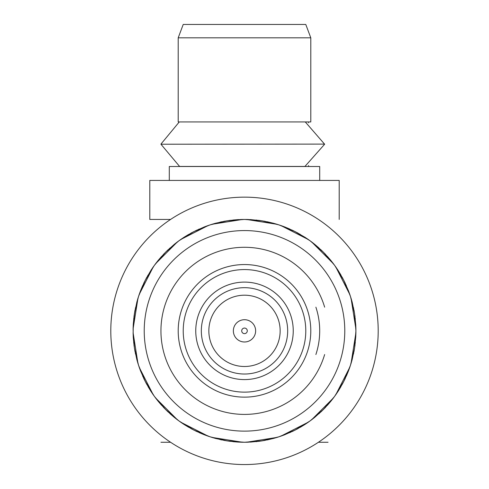 <?xml version="1.0" encoding="UTF-8"?>
<svg xmlns="http://www.w3.org/2000/svg" width="489" height="489" viewBox="0 0 489 489"><rect width="100%" height="100%" fill="white"/><g stroke="black" fill="none" stroke-linecap="round" stroke-linejoin="round"><path stroke-width="0.73" d="M244.5 295.197A35.654 35.654 0 0 1 275.374 348.675A35.654 35.654 0 0 1 213.626 348.675A35.654 35.654 0 0 1 244.5 295.197M241.713 330.851A2.787 2.787 0 0 1 245.894 328.437A2.787 2.787 0 0 1 245.894 333.26A2.787 2.787 0 0 1 241.713 330.851M233.357 330.851A11.143 11.143 0 0 1 250.068 321.2A11.143 11.143 0 0 1 250.068 340.497A11.143 11.143 0 0 1 233.357 330.851M229.194 220.49L244.5 219.433L259.806 220.49M195.838 230.619L210.068 224.885L224.952 221.156M167.25 250.557L179.011 240.71L192.012 232.568M164.212 253.595L154.359 265.362L146.217 278.363M134.811 311.304L138.534 296.42L144.267 282.19M134.139 346.151L133.289 337.642L133.1 328.846L137.971 298.204M134.139 315.546L133.289 324.054L133.124 333.822M144.267 379.507L138.534 365.277L134.811 350.399M164.212 408.101L154.359 396.341L146.217 383.333M192.012 429.128L179.011 420.986L167.25 411.139M224.952 440.54L210.068 436.811L195.838 431.078M259.806 441.212L244.5 442.264L229.194 441.212M293.162 431.078L278.932 436.811L264.048 440.54M321.75 411.139L309.989 420.986L296.988 429.128M342.783 383.333L334.641 396.341L324.788 408.101M354.189 350.399L350.466 365.277L344.733 379.507M354.861 315.546L355.919 330.851L354.861 346.151M344.733 282.19L350.466 296.42L354.189 311.304M324.788 253.595L334.641 265.362L342.783 278.363M296.988 232.568L309.989 240.71L321.75 250.557M264.048 221.156L278.932 224.885L293.162 230.619M134.408 313.706L134.499 313.131M145.361 280.008L145.092 280.527M165.508 252.269L165.924 251.859M193.656 231.707L194.176 231.444M226.78 220.851L227.361 220.759M261.639 220.759L262.22 220.851M294.824 231.444L295.344 231.707M323.076 251.859L323.492 252.269M343.639 280.008L343.908 280.527M354.501 313.131L354.592 313.706M354.592 347.991L354.501 348.565M343.908 381.169L343.639 381.689M323.492 409.427L323.076 409.837M295.344 429.99L294.824 430.253M262.22 440.846L261.639 440.937M227.361 440.937L226.78 440.846M194.176 430.253L193.656 429.99M165.924 409.837L165.508 409.427M145.361 381.689L145.092 381.169M134.499 348.565L134.408 347.991M134.12 346.004L133.13 334.17M134.12 315.698L133.13 327.526M133.124 327.881L134.163 315.35L136.859 302.086M144.2 282.33L139.609 293.278M139.493 293.608L137.653 299.256M134.836 311.151L137.556 299.592M146.29 278.229L152.452 268.076M152.647 267.789L156.138 262.978M164.108 253.712L156.352 262.703M167.36 250.454L176.352 242.703M176.633 242.489L181.437 238.993M191.877 232.642L181.725 238.797M195.979 230.551L206.926 225.955M207.257 225.839L212.911 224.005M224.799 221.187L213.241 223.907M229.347 220.466L241.181 219.482M241.529 219.469L247.471 219.469M259.653 220.466L247.819 219.482M264.201 221.187L275.759 223.907M276.089 224.005L281.743 225.839M293.021 230.551L282.074 225.955M297.123 232.642L307.275 238.797M307.563 238.993L312.367 242.489M321.64 250.454L312.648 242.703M324.892 253.712L332.648 262.703M332.862 262.978L336.353 267.789M342.71 278.229L336.548 268.076M344.8 282.33L349.39 293.278M349.507 293.608L351.346 299.256M354.164 311.151L351.444 299.592M354.88 315.698L355.87 327.526M355.876 327.881L355.876 333.822M354.88 346.004L355.87 334.17M354.164 350.546L351.444 362.104M351.346 362.441L349.507 368.095M344.8 379.372L349.39 368.419M342.71 383.474L336.548 393.621M336.353 393.914L332.862 398.718M324.892 407.991L332.648 398.993M321.64 411.243L312.648 418.994M312.367 419.207L307.563 422.704M297.123 429.055L307.275 422.899M293.021 431.145L282.074 435.742M281.743 435.858L276.089 437.692M264.201 440.51L275.759 437.789M259.653 441.231L247.819 442.215M247.471 442.227L241.529 442.227M229.347 441.231L241.181 442.215M224.799 440.51L213.241 437.789M212.911 437.692L207.257 435.858M195.979 431.145L206.926 435.742M191.877 429.055L181.725 422.899M181.437 422.704L176.633 419.207M167.36 411.243L176.352 418.994M164.108 407.991L156.352 398.993M156.138 398.718L152.647 393.914M146.29 383.474L152.452 393.621M144.2 379.372L139.609 368.419M139.493 368.095L137.653 362.441M134.836 350.546L137.556 362.104M137.947 298.278L136.877 302.013M133.1 328.901L133.234 325.02M133.24 324.94L134.775 311.493L138.534 296.42L145.227 280.264L140.508 290.851M139.157 294.567L140.484 290.918M153.228 266.945L151.058 270.166M151.015 270.228L145.227 280.264L154.359 265.362L165.716 252.067L157.959 260.674M155.52 263.791L157.91 260.735M177.44 241.872L174.384 244.262M174.322 244.311L165.716 252.067L179.011 240.71L193.919 231.572L183.882 237.367M180.6 239.579L183.815 237.409M208.222 225.502L204.573 226.829M204.5 226.859L193.919 231.572L210.068 224.885L227.073 220.802L215.735 223.21M211.933 224.298L215.661 223.228M238.125 219.616L238.669 219.585M238.595 219.585L227.073 220.802L244.5 219.433L261.927 220.802L250.405 219.585M250.704 219.604L250.331 219.585M277.067 224.298L273.339 223.228M273.265 223.21L261.927 220.802L278.932 224.885L295.081 231.572L284.5 226.859M280.778 225.502L284.427 226.829M308.4 239.579L305.185 237.409M305.118 237.367L295.081 231.572L309.989 240.71L323.284 252.067L314.678 244.311M311.56 241.872L314.616 244.262M333.48 263.791L331.09 260.735M331.041 260.674L323.284 252.067L334.641 265.362L343.773 280.264L337.985 270.228M335.772 266.945L337.942 270.166M349.843 294.567L348.516 290.918M348.492 290.851L343.773 280.264L350.466 296.42L354.543 313.418L352.141 302.086M351.053 298.278L352.123 302.013M355.9 328.901L355.766 325.02M355.76 324.94L354.543 313.418L355.919 330.851L354.543 348.278L355.76 336.756M355.9 332.801L355.766 336.676M351.053 363.419L352.123 359.684M352.141 359.611L354.543 348.278L350.466 365.277L343.773 381.432L348.492 370.845M349.843 367.129L348.516 370.778M335.772 394.751L337.942 391.53M337.985 391.469L343.773 381.432L334.641 396.341L323.284 409.635L331.041 401.023M333.48 397.905L331.09 400.968M311.56 419.825L314.616 417.435M314.678 417.392L323.284 409.635L309.989 420.986L295.081 430.124L305.118 424.33M308.4 422.123L305.185 424.293M280.778 436.194L284.427 434.868M284.5 434.837L295.081 430.124L278.932 436.811L261.927 440.895L273.265 438.492M277.067 437.398L273.339 438.468M250.704 442.093L250.331 442.111M250.405 442.111L261.927 440.895L244.5 442.264L227.073 440.895L238.595 442.111M242.55 442.252L238.669 442.111M211.933 437.398L215.661 438.468M215.735 438.492L227.073 440.895L210.068 436.811L193.919 430.124L204.5 434.837M208.222 436.194L204.573 434.868M180.6 422.123L183.815 424.293M183.882 424.33L193.919 430.124L179.011 420.986L165.716 409.635L174.322 417.392M177.44 419.825L174.384 417.435M155.52 397.905L157.91 400.968M157.959 401.023L165.716 409.635L154.359 396.341L145.227 381.432L151.015 391.469M153.228 394.751L151.058 391.53M139.157 367.129L140.484 370.778M140.508 370.845L145.227 381.432L138.534 365.277L134.457 348.278L136.859 359.611M137.947 363.419L136.877 359.684M133.1 332.801L133.234 336.676M133.24 336.756L134.457 348.278L133.1 332.679M137.959 363.461L133.1 332.722M137.984 298.162L139.194 294.451M139.169 294.519L153.271 266.884M153.302 266.847L155.594 263.693M155.551 263.748L177.501 241.823M177.538 241.798L180.698 239.506M180.643 239.549L208.29 225.478M208.338 225.466L212.049 224.262M211.981 224.28L242.623 219.445M242.672 219.445L246.572 219.451M246.499 219.451L277.141 224.323M277.184 224.335L280.894 225.545M280.827 225.521L308.461 239.622M308.504 239.647L311.652 241.945M311.585 241.89L333.522 263.852M333.553 263.889L335.839 267.049M335.79 266.976L349.867 294.641M349.886 294.684L351.084 298.394M351.059 298.308L355.9 328.975M355.9 329.018L355.9 332.923M355.9 332.832L351.029 363.492M351.016 363.535L349.806 367.245M349.837 367.16L335.79 394.727M335.839 394.654L333.553 397.808M333.498 397.881L311.585 419.806M311.652 419.751L308.504 422.05M308.431 422.099L280.808 436.182M280.894 436.157L277.184 437.362M277.098 437.392L246.48 442.252M246.572 442.245L242.672 442.252M242.581 442.252L211.963 437.411M212.049 437.435L208.338 436.237M208.253 436.206L180.624 422.141M180.698 422.19L177.538 419.898M177.47 419.849L155.539 397.93M155.594 398.003L153.302 394.849M153.246 394.776L139.261 367.441L140.618 371.127M139.194 367.245L137.984 363.535M201.327 330.851A43.173 43.173 0 0 1 244.5 287.673A43.173 43.173 0 0 1 287.673 330.851A43.173 43.173 0 0 1 244.5 374.024A43.173 43.173 0 0 1 201.327 330.851M144.224 330.851A100.276 100.276 0 0 1 294.641 244.005A100.276 100.276 0 0 1 294.641 417.692A100.276 100.276 0 0 1 144.224 330.851M195.753 330.851A48.747 48.747 0 0 1 268.871 288.632A48.747 48.747 0 0 1 268.871 373.064A48.747 48.747 0 0 1 195.753 330.851M183.222 330.851A61.278 61.278 0 0 1 275.142 277.776A61.278 61.278 0 0 1 275.142 383.92A61.278 61.278 0 0 1 183.222 330.851M315.882 307.171A75.208 75.208 0 0 1 315.882 354.525M178.204 330.851A66.296 66.296 0 0 1 277.648 273.437A66.296 66.296 0 0 1 277.648 388.26A66.296 66.296 0 0 1 178.204 330.851M263.852 221.126L265.203 221.37M267.031 221.731L267.666 221.865M267.74 221.884L273.547 223.284M259.94 220.508L258.644 220.331M256.786 220.111L256.144 220.044M229.06 220.508L230.356 220.331M238.021 219.622L232.856 220.044M225.148 221.126L223.797 221.37M221.969 221.731L221.334 221.865M221.26 221.884L219.885 222.183M215.631 223.235L214.83 223.455M214.622 223.51L214.084 223.662M195.716 230.68L196.896 230.111M198.595 229.329L199.182 229.066M192.134 232.501L190.979 233.125M184.359 237.055L188.791 234.359M167.11 250.698L168.1 249.751M169.469 248.485L169.946 248.051M164.31 253.498L163.405 254.445M158.32 260.227L161.7 256.297M146.125 278.534L146.779 277.33M147.69 275.698L148.008 275.142M144.353 282.012L143.76 283.247M140.716 290.319L142.715 285.533M142.684 285.6L140.178 291.731M140.098 291.933L139.909 292.453M134.775 311.493L135.025 310.148M135.386 308.314L135.514 307.685M134.157 315.405L133.986 316.707M133.76 318.559L133.693 319.201M134.157 346.291L133.986 344.989M133.76 343.137L133.693 342.496M134.787 350.258L135.025 351.548M135.386 353.382L135.514 354.012M144.328 379.635L143.76 378.449M142.977 376.756L142.715 376.169M146.125 383.162L146.779 384.366M150.704 390.986L148.008 386.554M164.31 408.199L163.405 407.251M158.32 401.469L161.7 405.405M167.11 410.998L168.1 411.946M173.882 417.025L169.946 413.645M192.189 429.22L190.979 428.572M184.359 424.641L188.791 427.337M195.716 431.017L196.896 431.585M203.968 434.635L199.182 432.631M225.148 440.571L223.797 440.326M221.969 439.966L221.334 439.831M221.26 439.819L219.885 439.513M215.631 438.462L214.83 438.242M214.622 438.187L214.084 438.034M229.06 441.188L230.356 441.365M238.021 442.08L232.856 441.659M259.94 441.188L258.644 441.365M256.786 441.585L256.144 441.659M263.852 440.571L265.203 440.326M267.031 439.966L267.666 439.831M267.74 439.819L274.17 438.242M274.378 438.187L274.916 438.034M293.284 431.017L292.104 431.585M290.405 432.368L289.818 432.631M296.866 429.195L298.021 428.572M304.641 424.641L300.209 427.337M321.89 410.998L320.9 411.946M319.531 413.217L319.054 413.645M324.69 408.199L325.595 407.251M330.68 401.469L327.3 405.405M342.875 383.162L342.221 384.366M338.296 390.986L340.992 386.554M344.647 379.684L345.24 378.449M348.284 371.383L346.285 376.169M346.316 376.096L346.878 374.806M348.529 370.748L348.822 369.965M348.901 369.763L349.091 369.244M354.225 350.203L353.975 351.548M353.614 353.382L353.486 354.012M354.843 346.291L355.014 344.989M355.24 343.137L355.307 342.496M354.843 315.405L355.014 316.707M355.24 318.559L355.307 319.201M354.213 311.438L353.975 310.148M353.614 308.314L353.486 307.685M344.672 282.061L345.24 283.247M346.023 284.94L346.285 285.533M342.875 278.534L342.221 277.33M338.296 270.71L340.992 275.142M324.69 253.498L325.595 254.445M330.68 260.227L327.3 256.297M321.89 250.698L320.9 249.751M315.118 244.671L319.054 248.051M318.999 247.996L313.944 243.718M313.773 243.583L313.339 243.241M296.811 232.477L298.021 233.125M299.647 234.035L300.209 234.359M293.284 230.68L292.104 230.111M285.032 227.067L289.818 229.066M276.731 224.194L272.972 223.131M264.861 221.309L258.987 220.38M230.013 220.38L224.139 221.309M212.269 224.194L216.028 223.131M207.886 225.618L204.219 226.969M196.584 230.264L191.291 232.96M180.887 239.378L184.274 237.11M177.165 242.079L174.09 244.5M167.843 249.989L163.644 254.194M155.734 263.51L158.259 260.307M153.026 267.232L150.85 270.484M146.608 277.636L143.913 282.929M139.267 294.237L140.679 290.411M137.849 298.614L136.779 302.373M134.958 310.491L134.029 316.359M133.106 328.547L133.252 324.641M133.106 333.15L133.252 337.055M134.029 345.338L134.958 351.206M137.849 363.082L136.779 359.323M143.913 378.767L146.608 384.061M153.026 394.464L150.765 391.072M155.734 398.187L158.259 401.39M163.644 407.502L167.843 411.707M177.165 419.617L173.962 417.093M180.887 422.319L184.274 424.586M191.291 428.737L196.584 431.439M207.886 436.078L204.066 434.672M212.269 437.502L216.028 438.566M224.139 440.393L230.013 441.322M242.434 442.245L238.125 442.087M258.987 441.322L264.861 440.393M276.731 437.502L272.972 438.566M281.114 436.078L284.781 434.733M292.416 431.439L297.709 428.737M308.113 422.319L304.726 424.586M311.835 419.617L314.91 417.196M321.157 411.707L325.356 407.502M333.266 398.187L330.741 401.39M335.974 394.464L338.235 391.072M342.392 384.061L345.087 378.767M349.733 367.459L348.321 371.285M351.151 363.082L352.221 359.323M354.042 351.206L354.971 345.338M355.894 333.15L355.748 337.055M355.894 328.547L355.748 324.641M354.971 316.359L354.042 310.491M351.151 298.614L352.221 302.373M349.733 294.237L348.382 290.57M345.087 282.929L342.392 277.636M335.974 267.232L338.235 270.625M333.266 263.51L330.741 260.307M325.356 254.194L321.157 249.989M311.835 242.079L315.038 244.604M308.113 239.378L304.867 237.202M297.709 232.96L292.416 230.264M281.114 225.618L284.934 227.03M244.298 442.264L244.702 442.264M276.878 224.237L261.927 220.802L246.645 219.451M242.355 219.451L227.073 220.802L212.122 224.237M208.033 225.57L193.919 231.572L180.759 239.463M177.287 241.988L165.716 252.067L155.643 263.632M153.118 267.11L145.227 280.264L139.218 294.384M137.892 298.467L134.457 313.418L133.106 328.7M133.106 332.997L134.457 348.278L137.892 363.229M139.218 367.312L145.227 381.432L153.118 394.586M155.643 398.064L165.716 409.635L177.287 419.709M180.759 422.233L193.919 430.124L208.033 436.127M212.122 437.459L227.073 440.895L242.355 442.245M246.645 442.245L261.927 440.895L276.878 437.459M280.967 436.127L295.081 430.124L308.241 422.233M311.713 419.709L323.284 409.635L333.357 398.064M335.882 394.586L343.773 381.432L349.782 367.312M351.108 363.229L354.543 348.278L355.894 332.997M355.894 328.7L354.543 313.418L351.108 298.467M349.782 294.384L343.773 280.264L335.882 267.11M333.357 263.632L323.284 252.067L311.713 241.988M308.241 239.463L295.081 231.572L280.967 225.57M378.199 330.851A133.699 133.699 0 0 0 177.648 215.062A133.699 133.699 0 0 0 177.648 446.64A133.699 133.699 0 0 0 378.199 330.851M324.641 307.171A83.564 83.564 0 0 0 195.991 262.807A83.564 83.564 0 0 0 195.991 398.89A83.564 83.564 0 0 0 324.641 354.525A83.564 83.564 0 0 1 195.991 398.89A83.564 83.564 0 0 1 195.991 262.807A83.564 83.564 0 0 1 324.641 307.171M305.283 121.938L324.641 144.224L304.928 166.449L179.597 166.449L160.936 144.224L324.641 144.102L160.936 144.224M310.796 37.818L305.778 24.45L183.222 24.45L178.204 37.818L178.204 121.938L310.796 121.938L310.796 37.818L178.204 37.818M308.565 121.938L308.565 122.782M308.565 165.539L308.565 166.511M319.708 180.435L319.708 166.511L169.292 166.511L169.292 180.435M160.936 442.264L170.594 442.264M318.406 442.264L328.064 442.264M339.207 219.433L339.207 180.435L149.793 180.435L149.793 219.433L170.594 219.433M179.274 121.938L160.936 144.102"/></g></svg>
